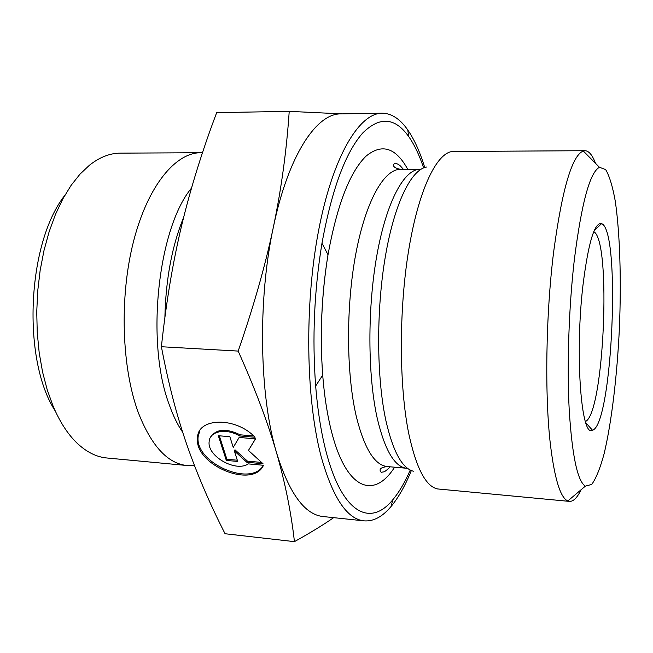 <?xml version="1.0" encoding="UTF-8"?>
<svg xmlns="http://www.w3.org/2000/svg" width="653" height="653" viewBox="0 0 653 653"><rect width="100%" height="100%" fill="white"/><g stroke="black" fill="none" stroke-linecap="round" stroke-linejoin="round"><path stroke-width="0.98" d="M263.486 465.279C252.752 489.53 193.533 464.503 197.541 437.567C197.835 417.463 235.79 416.753 255.054 437.249L239.586 435.959C226.101 427.805 209.417 431.151 209.14 441.73C207.099 456.259 235.847 472.503 248.246 463.883L263.486 465.279M199.834 430.637L198.177 436.449C194.243 462.642 251.038 487.832 263.404 465.271M210.715 436.963C216.429 428.85 226.256 428.131 240.19 434.825L253.699 435.943M239.586 435.959L240.19 434.825M226.313 460.406L218.322 435.722L229.856 436.686L233.243 447.387L239.145 437.461L255.535 438.832L248.434 450.439L263.02 463.744L246.858 462.275L234.37 450.929L237.692 461.442L226.313 460.406L226.909 459.271L237.308 460.218M234.37 450.929L234.966 449.795L247.446 461.14L261.567 462.422M246.858 462.275L247.446 461.14M248.434 450.439L255.429 438.824M219.335 435.804L226.909 459.271M333.65 517.658C323.374 524.824 310.297 532.824 294.438 541.647C291.173 512.621 285.222 483.04 276.586 452.896C289.255 493.488 304.78 514.703 323.153 516.547L364.088 520.865C347.102 519.176 332.81 497.823 321.211 456.798C305.833 399.22 304.363 304.665 318.591 230.574C332.793 156.304 359.215 113.059 382.103 113.198C391.522 113.312 400.069 118.903 407.758 129.963C414.353 139.53 420.01 152.035 424.728 167.494M276.586 452.896C267.975 422.948 255.176 389.008 238.174 351.085C253.748 306.208 265.493 264.824 273.419 226.926C257.584 299.849 259.355 395.873 276.586 452.896M382.103 113.198L340.948 113.891C316.607 113.279 288.365 154.973 273.419 226.926C281.345 188.88 286.61 150.361 289.222 111.353L341.903 113.875M289.222 111.353L216.682 112.642C202.218 150.9 190.562 188.448 181.705 225.301C172.898 261.992 166.131 302.47 161.397 346.735C168.278 383.107 176.808 415.879 186.97 445.068C197.206 474.47 209.907 504.026 225.065 533.738L294.438 541.647M161.397 346.735L238.174 351.085M595.52 163.34C592.402 155.063 588.875 150.843 584.941 150.704L452.39 151.48C436.498 153.047 418.491 190.113 408.631 250.474C398.763 310.722 399.056 386.511 408.86 434.09C416.279 468.144 425.821 486.428 437.477 488.934L569.449 501.39C573.383 501.594 577.26 497.708 581.105 489.742M410.255 470.038C404.909 482.355 399.065 492.297 392.722 499.847C370.52 527.183 342.066 514.033 325.953 451.15C321.113 432.376 317.685 410.664 315.668 386.021C312.101 338.181 314.207 290.585 321.978 243.243C331.871 189.297 345.47 152.533 362.766 132.951C379.801 116.177 395.13 117.409 408.762 136.657C414.418 144.737 419.365 155.153 423.609 167.894M593.765 231.693C611.722 240.484 604.041 414.329 585.382 421.495M582.99 285.1C574.73 354.53 581.219 438.53 592.483 430.221C612.465 425.038 621.06 230.55 601.609 223.628C594.548 222.061 588.345 242.549 582.99 285.1M574.33 259.755C581.521 203.132 589.888 172.31 599.438 167.282L605.658 169.592C609.437 175.951 612.645 186.48 615.273 201.197C619.983 233.399 621.354 280.039 619.411 327.912C617.126 375.769 611.649 422.107 604.115 453.77C600.197 468.193 596.075 478.404 591.757 484.404L585.349 486.159C577.546 481.261 572.183 456.112 569.253 410.696C566.845 366.309 568.796 307.473 574.33 259.755M584.941 150.704L583.268 150.982C571.995 155.618 562.127 189.182 553.679 251.683C545.794 314.534 544.602 395.914 550.487 445.183C554.683 479.196 560.462 497.79 567.808 500.965L569.449 501.39M411.341 470.544C405.276 485.522 398.542 497.48 391.131 506.426C382.495 516.768 373.483 521.584 364.088 520.865M194.39 465.36L186.978 465.507C167.699 463.581 151.512 446.04 138.42 412.892C121.597 367.868 119.287 296.993 133.522 241.455C147.741 185.803 175.518 152.549 200.798 152.72L202.479 152.753M186.978 465.507L106.855 457.99C96.513 457.043 86.588 452.105 77.087 443.158C67.863 434.327 59.88 422.009 53.146 406.215L47.269 389.98L42.584 372.079L39.204 352.849L37.245 332.646L36.739 311.881L37.719 290.985L40.151 270.375L43.996 250.491L49.138 231.725L55.464 214.429L62.827 198.92L71.055 185.436L79.96 174.188L89.363 165.291C99.615 157.218 109.941 153.169 120.323 153.145L200.798 152.72M64.778 195.41C26.985 243.414 21.843 359.844 55.252 410.99M377.246 418.336C384.878 450.415 394.714 467.058 406.762 468.274L387.278 466.552C374.7 465.287 364.407 448.693 356.375 416.785C346.253 373.981 345.853 306.592 355.828 253.748C365.794 200.798 384.152 169.062 400.403 169.339L419.969 169.339C404.395 169.054 386.731 200.985 377.059 254.286C367.378 307.473 367.623 375.312 377.246 418.336M413.382 471.213C402.175 468.381 393.024 451.582 385.939 420.826C376.569 377.916 376.144 310.616 385.303 256.809C394.461 202.912 411.472 169.07 426.825 167.005M407.766 169.339C395.783 147.496 381.834 143.129 365.917 156.255C349.714 172.27 337.079 205.091 328.01 254.727C321.529 294.65 319.758 334.777 322.696 375.116C324.353 395.947 327.202 414.41 331.242 430.515C346.188 490.615 374.177 499.496 394.608 467.205M321.978 243.243L328.01 254.727C321.586 294.65 319.807 334.785 322.696 375.116L315.668 386.021M191.517 188.072C158.034 228.117 145.562 342.099 169.103 404.28C173.012 415.447 177.551 424.793 182.734 432.335M164.882 317.611C165.756 279.264 172.008 245.822 183.664 217.294M197.541 437.567L198.177 436.449M400.403 169.339C393.792 167.878 391.963 165.78 394.918 163.038L398.159 164.246C400.167 166.001 398.722 163.927 403.407 169.339M390.265 466.822C383.613 473.205 384.176 471.45 381.254 472.348C378.552 469.36 380.56 467.426 387.278 466.552M585.782 422.736L592.483 430.221M594.279 230.493L601.609 223.628M599.438 167.282L583.268 150.982M585.349 486.159L567.808 500.965M408.762 136.657L407.758 129.963M392.722 499.847L391.131 506.426"/></g></svg>
